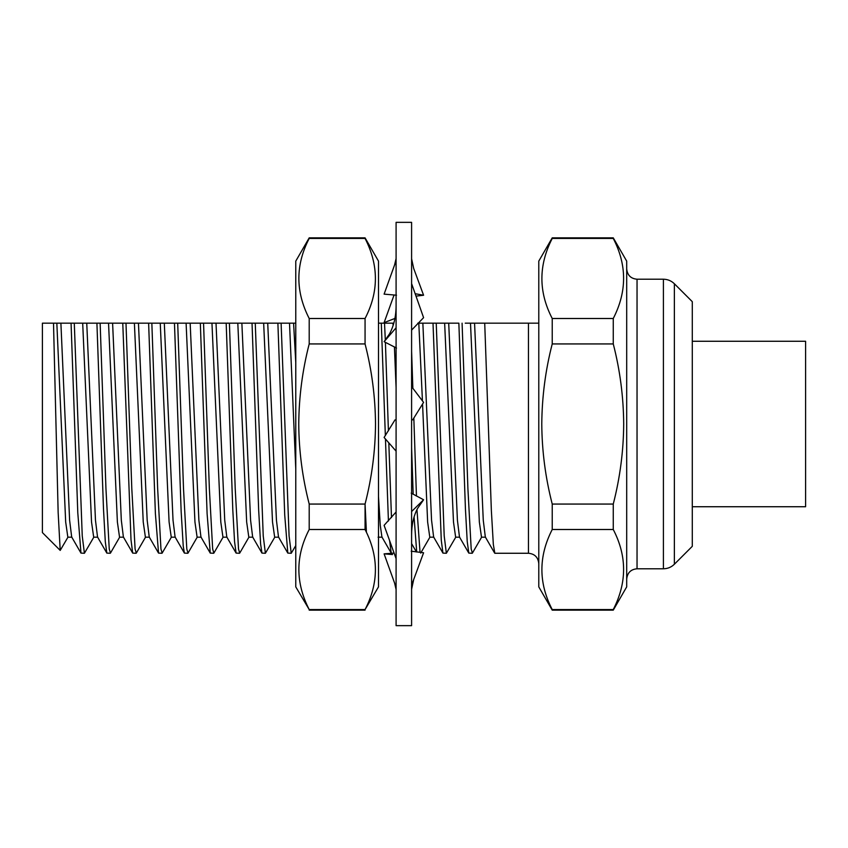 <?xml version="1.0" encoding="UTF-8"?>
<svg xmlns="http://www.w3.org/2000/svg" width="848" height="848" viewBox="0 0 848 848"><rect width="100%" height="100%" fill="white"/><g stroke="black" fill="none" stroke-linecap="round" stroke-linejoin="round"><path stroke-width="1.27" d="M309.202 609.564L295.772 586.88L295.772 261.12L309.202 237.853L365.064 237.853L378.494 261.12L378.494 586.88L365.064 609.564C378.844 583.021 378.844 556.33 365.064 529.502L309.202 529.502C295.422 556.044 295.422 582.735 309.202 609.564L365.064 609.564M365.064 237.853L365.064 238.436C378.844 265.265 378.844 291.956 365.064 318.498L365.064 343.938C371.816 370.163 375.304 396.853 375.516 424C375.335 450.945 371.848 477.636 365.064 504.062L365.064 529.502M309.202 237.853L309.202 238.436C295.422 264.979 295.422 291.67 309.202 318.498L309.202 343.938C302.45 370.163 298.962 396.853 298.75 424C298.931 450.945 302.418 477.636 309.202 504.062L365.064 504.062L366.41 532.29L365.043 504.062M309.202 504.062L309.202 529.502M309.202 343.938L365.064 343.938M309.202 318.498L365.064 318.498M309.202 238.436L365.064 238.436M411.598 386.624L423.587 402.387L412.7 419.887M396.09 417.651L396.09 222.346L411.598 222.346L411.598 625.654L396.09 625.654L396.09 417.651M396.504 295.199L384.102 294.139L394.585 264.968L396.09 258.534M396.09 260.781L394.585 264.968M416.008 296.122L423.587 295.242L415.16 293.705M411.598 258.746L413.697 268.477L423.587 295.242M396.504 348.04L384.102 341.691L396.09 327.784M396.09 305.513C396.08 316.315 393.885 325.78 389.497 333.911L384.102 341.691M411.598 283.592L423.587 317.671L411.598 330.105M396.09 451.147L384.102 437.462L394.988 419.887M396.09 558.609L384.102 525.347L396.09 511.991M411.185 493.112L423.587 499.769L417.534 508.493C413.58 516.029 411.609 524.859 411.598 534.971M411.598 511.545L423.587 499.769M391.871 553.267L384.102 553.861L392.56 554.56M396.09 589.466L394.585 583.032L384.102 553.861M411.185 551.2L423.587 552.758L413.697 579.523L411.598 589.254M411.598 585.184L413.697 579.523M416.008 551.878L416.463 550.575M394.914 318.435L384.102 322.653L394.087 294.945M692.286 506.733L805.6 506.733L805.6 341.267L692.286 341.267M674.372 283.762L674.372 564.238L692.286 546.324L692.286 301.676L674.372 283.762C671.319 280.794 667.662 279.278 663.401 279.215L663.401 568.785L637.039 568.785C630.806 569.337 627.361 572.782 626.693 579.12M613.263 237.853L626.693 261.12L626.693 586.88L613.263 610.147L552.228 610.147L538.787 586.88L538.787 261.12L552.228 237.853L552.228 238.436L613.263 238.436L613.263 237.853L552.228 237.853M613.263 610.147L613.263 609.564L552.228 609.564C538.448 583.021 538.448 556.33 552.228 529.502L613.263 529.502L613.263 504.062L552.228 504.062C545.434 477.647 541.957 450.956 541.777 424C541.999 396.737 545.487 370.046 552.228 343.938L552.228 318.498C538.448 291.956 538.448 265.265 552.228 238.436M613.263 238.436C627.043 264.979 627.043 291.67 613.263 318.498L552.228 318.498M552.228 343.938L613.263 343.938L613.263 318.498M613.263 343.938C620.005 370.046 623.481 396.737 623.704 424C623.524 450.956 620.047 477.647 613.263 504.062M68.063 536.996L60.208 550.405L42.4 532.586L42.4 323.173L56.837 323.173L65.678 522.018L67.84 537.187L71.9 537.187M60.208 550.405L58.152 512.531L53.509 323.173M76.85 323.173L71.062 323.173L74.285 323.173L82.245 535.947L84.408 553.267L93.916 536.996M56.837 323.173L71.062 323.173L77.793 512.849L80.973 553.097L84.408 553.267M74.285 323.173L100.138 323.173L105.947 488.639L109.244 549.016L110.452 553.097L119.769 536.996M95.326 323.173L96.916 323.173L103.488 508.895L105.3 541.713L106.837 553.108L110.261 553.267M100.138 323.173L125.992 323.173L131.8 488.639L135.097 549.016L136.305 553.097L145.623 536.996M122.769 323.173L131.005 539.805L132.68 553.097L136.115 553.267M125.992 323.173L151.845 323.173L157.654 488.639L160.95 549.016L162.159 553.097L171.476 536.996M148.623 323.173L155.385 513.496L158.544 553.097L161.968 553.267M151.845 323.173L177.698 323.173L183.507 488.639L186.804 549.016L188.012 553.097L197.33 536.996M172.08 323.173L174.465 323.173L181.154 511.588L183.232 546.038L184.398 553.097L187.821 553.267M177.698 323.173L203.552 323.173L209.361 488.639L212.657 549.016L213.866 553.097L223.183 536.996M200.329 323.173L207.103 513.708L210.251 553.097L213.675 553.267M230.02 323.173L226.183 323.173L229.405 323.173L235.214 488.639L238.511 549.016L239.719 553.097L249.036 536.996M203.552 323.173L226.183 323.173L232.808 510.157L234.567 541.745L236.104 553.097L239.528 553.267M256.7 323.173L252.036 323.173L255.259 323.173L263.23 535.947L265.382 553.267L274.89 536.996M229.405 323.173L252.036 323.173L258.661 510.167L260.622 544.119L261.958 553.097L265.382 553.267M255.259 323.173L281.112 323.173L289.083 535.947L291.235 553.267L295.772 545.593M277.89 323.173L284.727 515.128L287.811 553.097L291.235 553.267M385.405 342.316L388.416 430.837M388.819 442.836L391.479 517.598M378.494 323.173L381.303 323.173L385.352 435.607M385.458 439.01L388.426 521.022M389.592 540.589L391.225 553.097L394.161 553.267M413.835 417.958L416.453 496.059M416.972 509.574L420.046 552.377M411.598 447.649L413.177 494.257M414.078 516.962L416.707 551.974M438.745 323.173L433.01 323.173L436.232 323.173L444.204 535.947L446.355 553.267L455.864 536.996M417.788 323.173L433.01 323.173L441.278 540.24L442.932 553.097L446.355 553.267M465.255 323.173L484.717 323.173L491.363 510.655L493.335 544.469L494.84 553.267L528.452 553.267L528.452 323.173L538.787 323.173M462.086 323.173L467.905 488.639L471.191 549.016L472.4 553.097L481.717 536.996M436.232 323.173L458.863 323.173L465.435 509.065L467.227 541.469L468.796 553.097L472.209 553.267M484.717 323.173L528.452 323.173M411.598 351.199L412.849 388.267M381.303 323.173L384.526 323.173L385.321 340.228M82.691 323.173L91.531 522.018L93.693 537.187L97.753 537.187M108.544 323.173L117.384 522.018L119.547 537.187L123.607 537.187M134.397 323.173L143.238 522.018L145.4 537.187L149.46 537.187M160.251 323.173L169.091 522.018L171.254 537.187L175.313 537.187M186.104 323.173L194.945 522.018L197.107 537.187L201.167 537.187M203.817 323.173L198.93 323.173M211.958 323.173L220.798 522.018L222.96 537.187L227.02 537.187M237.811 323.173L246.662 522.018L248.814 537.187L252.874 537.187M263.664 323.173L272.515 522.018L274.667 537.187L278.727 537.187M282.554 323.173L276.289 323.173M281.112 323.173L289.518 323.173L295.772 468.986M387.388 323.173L380.254 323.173M384.526 323.173L392.942 323.173L393.122 325.462M394.426 346.906L396.09 387.716M418.795 323.173L422.442 400.892M422.558 403.892L427.636 522.018L429.788 537.187L433.847 537.187M444.649 323.173L453.489 522.018L455.641 537.187L459.701 537.187M470.502 323.173L479.343 522.018L481.494 537.187L485.554 537.187M60.897 323.173L69.61 520.206L71.677 536.996L80.984 553.097M86.75 323.173L95.464 520.206L97.531 536.996L106.837 553.097M112.604 323.173L121.317 520.206L123.384 536.996L132.691 553.097M138.457 323.173L147.17 520.206L149.237 536.996L158.544 553.097M164.311 323.173L173.024 520.206L175.091 536.996L184.398 553.097M190.164 323.173L198.877 520.206L200.944 536.996L210.251 553.097M216.017 323.173L224.731 520.206L226.798 536.996L236.104 553.097M241.871 323.173L250.584 520.206L252.651 536.996L261.958 553.097M267.724 323.173L276.437 520.206L278.504 536.996L287.811 553.097M289.518 323.173L293.588 323.173L295.772 362.467M293.588 323.173L295.772 323.173M378.494 496.493L380.243 525.177L381.918 536.996L391.225 553.097M422.855 323.173L431.558 520.206L433.625 536.996L442.942 553.097M448.709 323.173L457.411 520.206L459.478 536.996L468.796 553.097M474.562 323.173L483.265 520.206L485.332 536.996L494.649 553.097M392.942 323.173L393.811 323.173M552.228 529.502L552.228 504.062M552.228 610.147L552.228 609.564M613.263 529.502C627.043 556.044 627.043 582.735 613.263 609.564M663.401 279.215L637.039 279.215L637.039 568.785M309.202 610.147L365.064 610.147M528.452 553.267C534.675 553.829 538.12 557.274 538.787 563.613M420.693 553.097L430.01 536.996M411.598 543.61L416.41 551.931M378.081 537.187L382.141 537.187M637.039 279.215C630.806 278.663 627.361 275.218 626.693 268.88M674.372 564.238C671.319 567.206 667.662 568.722 663.401 568.785"/></g></svg>
